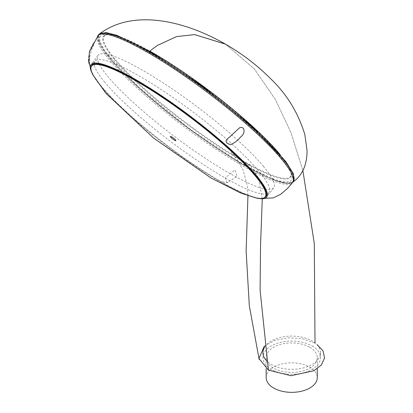 <?xml version="1.0" encoding="UTF-8"?>
<svg xmlns="http://www.w3.org/2000/svg" width="413" height="413" viewBox="0 0 413 413"><rect width="100%" height="100%" fill="white"/><g stroke="black" fill="none" stroke-linecap="round" stroke-linejoin="round"><path stroke-width="0.31" stroke-dasharray="2.06 1.55" d="M312.073 345.934A28.781 16.618 180 0 1 320.503 357.684A28.781 16.618 180 0 1 291.723 374.297A28.781 16.618 180 0 1 262.942 357.684A28.781 16.618 180 0 1 280.706 342.331A28.781 16.618 180 0 1 312.073 345.934M264.49 347.328A28.781 16.618 180 0 1 312.073 340.952A28.781 16.618 180 0 1 320.503 352.702A28.781 16.618 180 0 1 299.007 368.778A28.781 16.618 180 0 1 266.628 360.843M309.791 347.25A25.554 14.754 180 0 1 317.277 357.684A25.554 14.754 180 0 1 291.723 372.438A25.554 14.754 180 0 1 266.168 357.684A25.554 14.754 180 0 1 281.945 344.05A25.554 14.754 180 0 1 309.791 347.25M266.168 377.596A25.554 14.754 180 0 1 281.945 363.967A25.554 14.754 180 0 1 309.791 367.162A25.554 14.754 180 0 1 317.277 377.596M111.453 59.41A119.496 20.289 37 0 1 198.343 84.732A119.496 20.289 37 0 1 278.052 180.445A119.496 20.289 37 0 1 111.453 59.41M293.323 181.622A121.954 20.702 37 0 1 213.97 146.45A121.954 20.702 37 0 1 109.713 58.409A121.954 20.702 37 0 1 98.516 34.847M89.399 51.868C90.432 46.906 96.461 37.846 93.085 44.552C90.142 49.353 88.594 54.449 88.428 59.833M227.011 182.665L225.23 177.962L235.049 169.846L237.098 176.49L227.011 182.665M92.28 73.55A109.997 18.673 -143 0 0 167.585 145.835A109.997 18.673 -143 0 0 257.836 198.286M263.602 166.537A109.997 18.673 -143 0 0 169.464 87.066A109.997 18.673 -143 0 0 97.969 55.44A109.997 18.673 -143 0 0 174.585 136.548A109.997 18.673 -143 0 0 273.674 187.827A109.997 18.673 -143 0 0 263.602 166.537M114.179 59.049A117.08 19.876 37 0 1 103.493 36.344A117.08 19.876 37 0 1 208.926 90.968A117.08 19.876 37 0 1 290.509 177.249A117.08 19.876 37 0 1 214.512 143.734A117.08 19.876 37 0 1 114.179 59.049M264.33 346.135L274.764 340.389L288.46 337.772L302.796 338.789L315 343.249M243.071 164.529L242.813 164.467C289.415 191.756 307.943 188.447 281.785 157.792C258.011 128.531 194.538 77.912 149.32 52.208C102.847 24.971 84.144 28.146 110.24 58.754C134.039 88.062 197.445 138.66 242.813 164.467L189.825 129.124L138.654 87.122L105.408 51.801L98.857 40.082L99.884 33.618L98.991 34.522C98.588 37.769 96.028 34.971 100.818 45.59C103.462 50.371 107.808 56.173 113.864 63.003C122.258 72.425 133.053 82.92 146.254 94.484L174.162 117.509C199.097 136.806 221.998 152.474 242.87 164.513C265.905 177.817 286.323 186.557 293.003 182.019L286.73 183.15L275.905 180.502L243.071 164.529L250.03 165.298L258.321 177.533L262.27 198.89M302.868 170.523L291.02 132.743L275.301 99.342L254.377 68.997L225.503 44.155L254.377 68.997L275.301 99.342L291.02 132.743L302.868 170.523M104.83 82.311A109.022 18.508 37 0 1 94.845 61.212A109.022 18.508 37 0 1 193.057 112.037A109.022 18.508 37 0 1 268.992 192.422A109.022 18.508 37 0 1 198.132 161.08A109.022 18.508 37 0 1 104.83 82.311M97.664 36.024A121.938 20.702 -143 0 0 109.001 59.374A121.938 20.702 -143 0 0 212.664 147.013A121.938 20.702 -143 0 0 292.425 182.763M279.797 154.188A116.59 19.793 37 0 1 242.054 160.327A116.59 19.793 37 0 1 114.809 58.868A116.59 19.793 37 0 1 149.816 51.104M265.796 196.66A109.022 18.508 37 0 1 194.936 165.314A109.022 18.508 37 0 1 101.634 86.544A109.022 18.508 37 0 1 91.655 65.45M93.214 75.393A108.691 18.451 -143 0 0 101.546 87.107A108.691 18.451 -143 0 0 178.881 154.741A108.691 18.451 -143 0 0 255.714 197.879M262.942 352.702L262.942 357.684M320.503 352.702L320.503 357.684M266.168 357.684L266.168 368.67M317.277 357.684L317.277 368.68M89.301 64.18C89.652 62.962 89.802 60.634 89.755 57.185C92.424 43.835 93.885 48.047 94.149 42.08M222.726 181.524C224.259 182.572 226.247 182.861 228.688 182.401M259.891 198.627L259.39 198.56M91.588 72.125L91.464 71.841M97.969 55.44L90.968 64.733M273.674 187.827L266.674 197.115M103.493 36.344L104.427 35.482C108.805 33.69 115.196 34.589 123.601 38.172C132.836 41.796 144.132 47.593 157.487 55.564C177.657 67.675 198.508 82.166 220.046 99.027C243.789 117.757 262.477 134.71 276.106 149.883C282.528 157.105 286.952 163.12 289.368 167.926C292.956 175.938 290.385 177.254 290.509 177.249M250.03 165.298C239.907 159.547 231.187 152.603 230.981 152.16L237.63 160.352L243.2 170.239L247.418 186.16L247.95 195.731M267.392 194.549L268.992 192.422M93.245 63.339L94.845 61.212"/><path stroke-width="0.62" d="M266.628 360.843A28.781 16.618 180 0 1 262.942 352.702A28.781 16.618 180 0 1 264.49 347.328M317.277 368.68L317.277 377.596A25.554 14.754 180 0 1 291.723 392.35A25.554 14.754 180 0 1 266.168 377.596L266.168 368.67M89.409 51.873L98.516 34.847A121.954 20.702 37 0 1 208.405 91.66A121.954 20.702 37 0 1 293.323 181.622L292.585 182.572A121.938 20.702 -143 0 0 281.449 158.938A121.938 20.702 -143 0 0 176.981 70.757A121.938 20.702 -143 0 0 97.804 35.817A121.938 20.702 -143 0 0 97.798 35.828A121.938 20.702 -143 0 0 97.664 36.024M230.562 144.591C234.532 143.017 238.017 140.332 241.022 136.538C245.11 134.106 245.441 125.795 239.586 127.762L229.561 137.095C224.615 140.611 224.951 143.11 230.562 144.591M91.464 71.841L88.434 59.833C89.239 64.748 89.399 65.29 88.919 61.454L89.399 51.868M257.836 198.286A109.997 18.673 -143 0 0 259.395 198.56A109.997 18.673 -143 0 0 266.674 197.115A109.997 18.673 -143 0 0 256.602 175.83A109.997 18.673 -143 0 0 162.464 96.353A109.997 18.673 -143 0 0 90.968 64.733A109.997 18.673 -143 0 0 91.588 72.12A109.997 18.673 -143 0 0 92.28 73.55M262.27 198.89L260.551 244.961L260.092 290.127L268.44 370.125L258.956 358.556L264.33 346.135M292.822 182.159C302.321 175.494 307.065 164.937 307.055 150.482L304.835 134.561C298.119 112.501 286.524 93.705 270.056 78.176C256.932 65.094 242.08 53.752 225.503 44.155L225.384 44.083C184.193 20.562 133.445 8.792 99.889 33.618L106.146 32.596L116.879 35.317L149.578 51.3L201.394 85.522L251.579 126.104L285.765 161.447L293.4 173.749L293.798 181.178M268.44 370.125L290.979 375.691L313.916 370.735L321.371 364.963L324.572 357.994L323.043 350.838L317.024 344.53M315.016 342.945L314.288 243.433L302.868 170.523L314.288 243.433L315.016 342.945M225.503 44.155L194.652 34.594L176.521 36.602L157.167 45.544L149.578 51.3L149.32 52.208M149.816 51.104A116.59 19.793 37 0 1 279.797 154.188M225.384 44.083L194.652 34.594L176.521 36.602L157.167 45.544L149.578 51.3M92.93 74.861C90.664 70.664 90.24 67.526 91.655 65.45A109.022 18.508 37 0 1 189.861 116.27A109.022 18.508 37 0 1 265.796 196.66C264.191 198.591 261.057 199.045 256.396 198.028A108.691 18.451 -143 0 0 256.421 198.034A108.691 18.451 -143 0 0 255.26 175.85A108.691 18.451 -143 0 0 147.818 87.99A108.691 18.451 -143 0 0 92.91 74.825A108.691 18.451 -143 0 0 92.93 74.861A108.691 18.451 -143 0 0 93.214 75.393M255.714 197.879A108.691 18.451 -143 0 0 256.396 198.028M170.672 137.142A3.412 0.578 -143 0 0 174.405 140.115A3.412 0.578 -143 0 0 175.504 139.93A3.412 0.578 -143 0 0 171.772 136.956A3.412 0.578 -143 0 0 170.672 137.142M292.564 182.587L287.572 188.385L280.628 194.332L273.251 197.889L259.891 198.627M247.95 195.731L246.127 251.052L249.313 305.692L259.157 359.501M99.884 33.618L99.564 33.887M256.416 198.028L241.094 193.212L210.929 177.957L153.543 138.03L105.78 93.168L92.915 74.83M265.796 196.66L267.392 194.549M91.655 65.45L93.245 63.339"/></g></svg>
